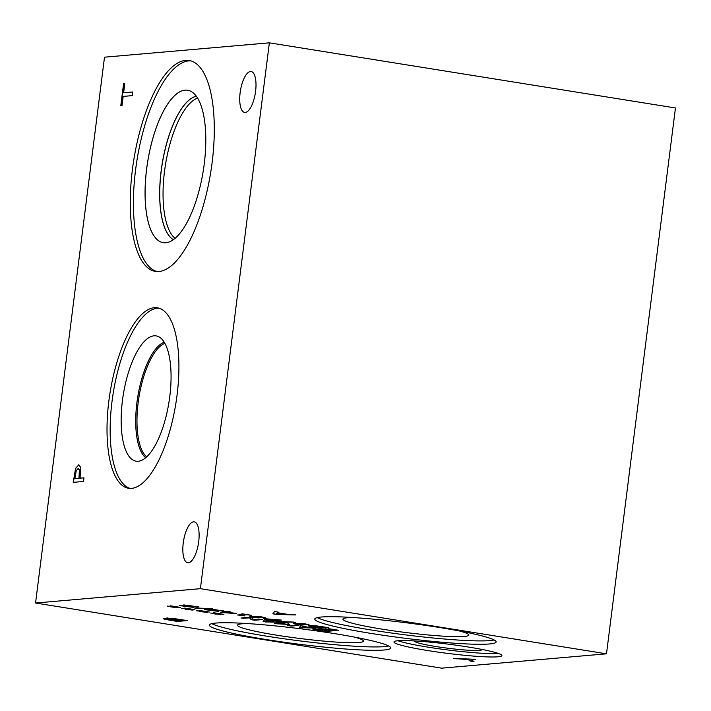 <?xml version="1.0" encoding="UTF-8"?>
<svg xmlns="http://www.w3.org/2000/svg" width="711" height="711" viewBox="0 0 711 711"><rect width="100%" height="100%" fill="white"/><g stroke="black" fill="none" stroke-linecap="round" stroke-linejoin="round"><path stroke-width="1.07" d="M132.717 91.986L132.255 95.621L123.172 96.412L122.016 105.566L120.799 105.672L123.572 83.729L124.789 83.622L123.634 92.777L132.717 91.986M123.634 92.777L132.708 92.03M123.572 83.729L124.781 83.667M120.959 105.655L123.732 83.756M74.859 478.619L78.965 478.263L79.392 470.024L78.059 468.602L76.246 470.709L74.859 478.619L79.125 478.29L79.552 470.042L78.219 468.629M73.375 482.334L75.784 468.318L78.903 464.852M78.654 464.852L80.485 467.02L80.13 478.156L83.978 477.828L83.516 481.454L73.215 482.351L75.624 468.291L78.823 464.834M80.13 478.156L83.969 477.863M200.404 588.672L269.362 42.838L104.508 57.182L35.55 603.026L200.404 588.672L606.492 653.818L441.638 668.162L35.55 603.026M250.45 71.527A20.708 7.554 99.1 0 1 251.143 71.553A20.708 7.554 99.1 0 1 255.462 92.252A20.708 7.554 99.1 0 1 245.277 112.462A20.708 7.554 99.1 0 1 244.584 112.436A20.708 7.554 99.1 0 1 240.265 91.728A20.708 7.554 99.1 0 1 250.45 71.527M193.561 521.838A20.708 7.554 99.1 0 1 194.254 521.865A20.708 7.554 99.1 0 1 198.573 542.573A20.708 7.554 99.1 0 1 188.388 562.774A20.708 7.554 99.1 0 1 187.695 562.757A20.708 7.554 99.1 0 1 183.376 542.049A20.708 7.554 99.1 0 1 193.561 521.838M177.066 395.067A91.381 33.346 99.1 0 1 128.495 488.261A91.381 33.346 99.1 0 1 108.863 401.004A91.381 33.346 99.1 0 1 157.442 307.801A91.381 33.346 99.1 0 1 177.066 395.067M185.624 60.382A106.792 38.963 99.1 0 1 189.197 60.506A106.792 38.963 99.1 0 1 211.487 167.298A106.792 38.963 99.1 0 1 158.953 271.513A106.792 38.963 99.1 0 1 155.371 271.389A106.792 38.963 99.1 0 1 133.081 164.596A106.792 38.963 99.1 0 1 185.624 60.382M269.362 42.838L675.45 107.974L606.492 653.818M195.241 608.287L212.642 608.634L194.272 607.958M211.416 608.438L195.258 608.118M244.664 615.868L237.581 614.997L244.637 614.384L242.016 613.771L251.427 615.282L247.126 614.784L241.873 615.246L244.664 615.868L238.292 614.944M244.637 614.384L241.927 613.78M241.873 615.246L247.126 614.784M250.627 615.344L247.144 614.615M254.12 616.677L252.432 616.997L258.146 617.912L262.91 617.504L254.12 616.677M262.919 617.486L257.213 616.41L252.458 616.828M265.461 617.77L253.605 617.432L249.899 616.553M253.578 617.601L249.837 616.633L251.498 616.259L261.737 616.89L265.505 617.859L253.605 617.432M275.13 620.019L266.545 619.05L272.011 620.294L275.148 619.85L266.758 619.201M266.563 618.881L266.741 619.379M273.673 620.783L263.834 618.623L281.503 620.099L273.673 620.783L263.861 618.454M264.288 618.979L263.834 618.623M280.809 619.992L273.691 620.614M330.651 629.413L328.571 628.666L338.48 630.248L333.086 629.804L336.579 630.63L330.251 629.946L328.624 629.688L330.651 629.537L325.256 628.951L330.651 629.413L328.153 628.64M330.251 629.946L329.371 629.635M332.073 629.768L330.268 629.777M335.148 630.541L332.09 629.591M333.121 629.679L334.401 629.413M324.98 627.298L311.987 625.964L312.369 626.649L318.946 627.822L324.998 627.129L317.195 626.009L312.005 625.787L312.387 626.48M312.005 625.787L312.369 626.649M320.608 628.311L309.934 626.444C308.059 625.982 307.854 625.68 309.321 625.529L316.546 625.876L328.438 627.635L320.608 628.311L309.952 626.275C308.085 625.804 307.881 625.502 309.347 625.36M308.352 625.796L309.321 625.529M327.753 627.52L320.634 628.142M297.705 623.671L296.016 623.991L301.731 624.907L306.494 624.498L297.705 623.671M306.521 624.32L300.797 623.405L296.034 623.814M309.045 624.756L297.18 624.418L293.483 623.547M297.162 624.596L293.421 623.627L295.074 623.245L305.312 623.885L309.081 624.845L297.18 624.418M276.579 621.254L295.509 622.347L279.779 621.538L288.817 623.218L276.579 621.254M288.817 623.218L277.281 621.192M279.779 621.538L293.919 622.089M224.241 612.553L233.795 613.326L227.324 612.109L224.241 612.553L227.324 612.109M233.795 613.326L227.307 612.287M222.516 611.513L228.355 611.576L230.835 611.975L228.151 612.207L236.665 613.575L222.899 612.642L220.526 612.26L224.818 611.887L222.516 611.513M224.818 611.887L223.227 611.451M222.899 612.642L221.228 612.198M235.563 613.673L222.916 612.464M228.151 612.207L230.151 611.869M215.744 610.998L210.909 609.816C208.643 609.371 208.021 609.114 209.052 609.034L223.929 610.98L211.905 609.274L218.526 611.416L204.572 609.611L216.055 610.749M215.771 610.829L210.927 609.647C208.661 609.203 208.047 608.936 209.07 608.865M208.59 609.158L209.052 609.034M218.712 610.927L204.59 609.434M222.436 611.069L211.905 609.274M223.37 610.865L222.641 610.927M190.832 606.998L185.989 605.825C183.722 605.372 183.109 605.114 184.131 605.034L199.009 606.99L186.993 605.274L193.614 607.425L179.652 605.612L191.143 606.75M190.85 606.83L186.006 605.648C183.749 605.203 183.127 604.945 184.158 604.865M183.669 605.159L184.131 605.034M193.792 606.927L179.679 605.443M197.516 607.07L186.993 605.274M198.449 606.865L197.729 606.927M187.109 608.865L185.038 608.127L194.938 609.709L189.553 609.265L193.045 610.091L186.709 609.407L185.082 609.149L187.109 608.998L181.714 608.412L187.109 608.865L184.611 608.101M216.055 613.513L213.984 612.766L223.885 614.357L215.664 614.055L214.038 613.789L216.064 613.637L210.669 613.06L216.055 613.513L213.567 612.74M274.597 623.423L282.427 622.738L284.995 623.147L278.25 623.734L289.43 624.391L289.83 625.591L298.967 625.387L291.137 626.071L287.635 625.511L287.182 624.356L274.597 623.423M314.36 627.857L299.464 627.404L300.797 625.68L310.423 627.769L314.36 627.857M314.36 629.644C312.493 629.173 312.289 628.871 313.755 628.728L332.872 630.826L325.043 631.51L314.386 629.475C312.511 629.004 312.307 628.702 313.773 628.56M312.778 628.986L313.755 628.728M278.001 622.027L263.106 621.574L264.439 619.85L274.064 621.938L278.001 622.027M240.976 618.028L248.806 617.344L251.676 617.806L253.463 619.761L262.608 619.557L254.778 620.241L251.134 619.654L249.561 617.868L240.976 618.028M201.586 611.193L199.515 610.447L209.416 612.038L204.021 611.584L207.514 612.411L201.186 611.727L199.56 611.469L201.586 611.318L196.192 610.74L201.586 611.193L199.089 610.42M172.631 606.545L170.56 605.808L180.461 607.39L175.075 606.936L178.568 607.772L172.24 607.087L170.613 606.821L172.64 606.679L167.245 606.092L172.631 606.545L170.142 605.781M397.929 640.753A54.392 4.622 7.2 0 1 458.551 645.544A54.392 4.622 7.2 0 1 501.886 655.595A54.392 4.622 7.2 0 1 497.922 656.795A54.392 4.622 7.2 0 1 437.301 652.005A54.392 4.622 7.2 0 1 393.965 641.962A54.392 4.622 7.2 0 1 397.929 640.753M216.028 623.049A91.381 7.759 7.2 0 1 317.888 631.101A91.381 7.759 7.2 0 1 390.703 647.979A91.381 7.759 7.2 0 1 384.047 650.005A91.381 7.759 7.2 0 1 282.187 641.953A91.381 7.759 7.2 0 1 209.372 625.076A91.381 7.759 7.2 0 1 216.028 623.049M321.452 617.015A91.381 7.759 7.2 0 1 423.312 625.058A91.381 7.759 7.2 0 1 496.118 641.944A91.381 7.759 7.2 0 1 489.47 643.962A91.381 7.759 7.2 0 1 387.611 635.918A91.381 7.759 7.2 0 1 314.795 619.032A91.381 7.759 7.2 0 1 321.452 617.015M457.049 658.91L453.467 658.333L475.721 659.355L471.304 659.737L473.997 661.63L470.247 661.026L468.247 659.586L455.236 658.439M169.511 619.041C166.783 618.517 166.054 618.188 167.325 618.063L187.704 620.543L177.394 621.441L164.428 619.254L163.699 618.668L169.529 618.872C166.801 618.348 166.072 618.019 167.343 617.886M166.703 618.232L167.325 618.063M163.166 618.819L163.699 618.668M292.443 614.402L295.856 614.944L276.997 614.473L272.846 613.806L274.588 611.531L278.152 612.109L277.574 612.731L287.262 614.277L292.443 614.402M186.709 609.407L185.838 609.087M188.531 609.229L186.735 609.238M191.606 610.002L188.557 609.051M189.588 609.14L190.859 608.865M215.664 614.055L214.784 613.735M217.486 613.869L215.682 613.877M220.552 614.642L217.504 613.7M218.535 613.78L219.815 613.513M278.161 623.991L275.308 623.36M287.182 624.356L278.179 623.823M287.635 625.511L287.2 624.187M291.137 626.071L287.653 625.342M298.282 625.28L291.155 625.902M278.25 623.734L284.302 623.04M302.175 627.582L308.832 627.733L302.895 626.604L302.175 627.582L302.895 626.604M308.832 627.733L302.877 626.782M303.064 626.587L303.375 626.098M302.628 627.911L299.589 627.253M315.684 628.071L302.646 627.742M329.406 630.497L316.413 629.155L316.795 629.848L323.381 631.021L329.424 630.328L321.621 629.199L316.431 628.986L316.822 629.679M316.431 628.986L316.795 629.848M325.043 631.51L314.386 629.475M332.188 630.719L325.06 631.341M265.816 621.743L272.473 621.903L266.536 620.774L265.816 621.743L266.536 620.774M272.473 621.903L266.518 620.943M266.705 620.756L267.016 620.268M266.27 622.081L263.23 621.423M279.325 622.241L266.287 621.912M243.366 618.41L241.687 617.966M249.561 617.868L243.384 618.241M251.134 619.654L249.588 617.699M254.778 620.241L251.152 619.485M261.924 619.45L254.796 620.063M201.186 611.727L200.306 611.416M203.008 611.549L201.204 611.558M206.083 612.322L203.035 611.371M204.057 611.46L205.337 611.193M172.24 607.087L171.36 606.767M174.062 606.901L172.258 606.91M177.128 607.683L174.079 606.732M175.11 606.812L176.39 606.545M276.401 614.028L285.164 614.233L277.352 612.802L276.401 614.028L277.352 612.802M285.164 614.233L277.326 612.98M277.574 612.731L278.028 612.091M276.997 614.473L272.962 613.646M294.585 614.739L277.023 614.304M178.212 620.534L167.405 619.219L175.19 620.801L178.23 620.365L167.645 619.343M167.432 619.05L167.627 619.521M183.162 620.108L170.898 618.614L179.35 620.436L183.18 619.939L174.248 618.606L170.916 618.446L171.369 618.917M170.916 618.446L171.351 619.085M164.428 619.254L163.717 618.499M177.394 621.441L164.445 619.085M187.011 620.436L177.421 621.272M468.247 659.586L457.066 658.733M470.247 661.026L468.265 659.408M473.668 661.399L470.273 660.857M471.304 659.737L475.037 659.248M175.075 238.327A72.504 26.449 99.1 0 1 165.45 164.845A72.504 26.449 99.1 0 1 197.578 98.065M196.36 96.252A73.366 26.769 -80.9 0 0 162.17 164.321A73.366 26.769 -80.9 0 0 173.351 239.669M196.343 96.234A73.384 26.778 -80.9 0 0 162.144 164.321A73.384 26.778 -80.9 0 0 173.333 239.687M173.315 239.696A73.384 26.778 99.1 0 1 162.099 164.312A73.384 26.778 99.1 0 1 196.334 96.216M187.677 90.235A77.197 28.164 -80.9 0 0 185.1 90.146A77.197 28.164 -80.9 0 0 147.124 165.459A77.197 28.164 -80.9 0 0 163.219 242.673A77.197 28.164 -80.9 0 0 165.796 242.762A77.197 28.164 -80.9 0 0 203.773 167.432A77.197 28.164 -80.9 0 0 187.66 90.235A77.197 28.164 -80.9 0 0 147.621 161.992A77.197 28.164 -80.9 0 0 163.21 242.673M190.761 60.844A106.792 38.963 -80.9 0 0 188.771 60.888A106.792 38.963 -80.9 0 0 136.548 162.935A106.792 38.963 -80.9 0 0 156.962 271.549M146.688 456.844A58.693 21.419 99.1 0 1 138.165 402.684A58.693 21.419 99.1 0 1 164.89 343.342M130.077 488.413A91.381 33.346 99.1 0 1 112.009 401.511A91.381 33.346 99.1 0 1 158.997 308.156M169.787 396.48A63.448 23.152 99.1 0 1 138.521 461.226A63.448 23.152 99.1 0 1 122.434 400.604A63.448 23.152 99.1 0 1 158.509 336.632A63.448 23.152 99.1 0 1 169.787 396.48M145.711 457.706A59.635 21.757 99.1 0 1 136.921 402.577A59.635 21.757 99.1 0 1 164.241 342.222A59.635 21.757 99.1 0 0 136.956 402.577A59.635 21.757 99.1 0 0 145.719 457.697M494.118 639.971A91.381 7.759 7.2 0 1 489.897 640.584A91.381 7.759 7.2 0 1 397.973 633.901A91.381 7.759 7.2 0 1 317.23 617.628M459.546 630.995A63.448 5.386 7.2 0 1 468.825 634.932A63.448 5.386 7.2 0 1 464.212 636.461A63.448 5.386 7.2 0 1 392.792 630.773A63.448 5.386 7.2 0 1 342.978 619.032A63.448 5.386 7.2 0 1 347.563 617.752A63.448 5.386 7.2 0 1 352.949 617.53M388.695 646.006A91.381 7.759 7.2 0 1 384.473 646.619A91.381 7.759 7.2 0 1 292.559 639.944A91.381 7.759 7.2 0 1 211.807 623.663M354.122 637.029A63.448 5.386 7.2 0 1 363.41 640.967A63.448 5.386 7.2 0 1 358.788 642.495A63.448 5.386 7.2 0 1 287.368 636.807A63.448 5.386 7.2 0 1 237.554 625.067A63.448 5.386 7.2 0 1 242.14 623.787A63.448 5.386 7.2 0 1 247.526 623.565M498.287 653.418A54.392 4.622 7.2 0 1 447.779 649.97A54.392 4.622 7.2 0 1 397.991 640.753M481.925 649.427A33.906 2.88 7.2 0 1 481.987 649.587A33.906 2.88 7.2 0 1 479.525 650.387A33.906 2.88 7.2 0 1 441.433 647.365A33.906 2.88 7.2 0 1 414.726 641.091A33.906 2.88 7.2 0 1 414.833 640.949"/></g></svg>
